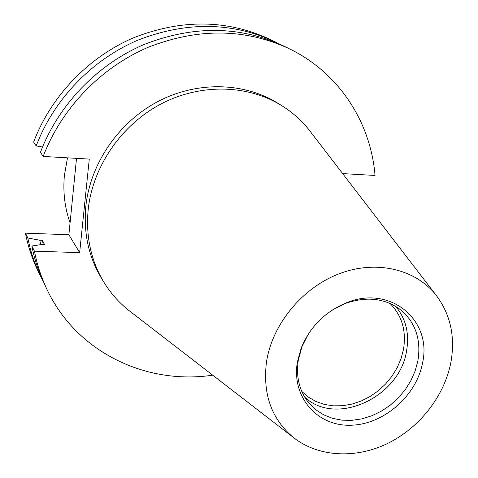 <?xml version="1.0" encoding="UTF-8"?>
<svg xmlns="http://www.w3.org/2000/svg" width="478" height="478" viewBox="0 0 478 478"><rect width="100%" height="100%" fill="white"/><g stroke="black" fill="none" stroke-linecap="round" stroke-linejoin="round"><path stroke-width="0.72" d="M70.075 222.879C64.757 207.805 62.869 191.971 64.405 175.378L67.488 157.836M389.964 303.399C401.98 315.605 406.491 330.931 403.492 349.376L401.036 358.691L397.164 367.719L391.978 376.222L385.615 383.989L378.235 390.819L370.032 396.543L361.207 401.012L351.987 404.101L342.606 405.726L333.315 405.84L324.347 404.418L315.952 401.49L308.352 397.116L301.767 391.398M395.748 306.386C405.876 318.724 409.491 333.483 406.605 350.661C399.943 397.045 336.339 426.884 304.749 397.194M332.353 310.001L345.259 303.5C367.17 295.888 385.991 298.284 401.729 310.682C415.86 323.522 421.238 340.246 417.874 360.848L415.185 370.85L410.943 380.53L405.272 389.63L398.323 397.911L390.287 405.153L381.372 411.164L371.812 415.782L361.87 418.877L351.796 420.353L341.878 420.162L332.383 418.292L323.576 414.773L315.713 409.7L309.027 403.187C299.497 391.464 295.906 377.22 298.242 360.46L301.971 346.693L308.495 333.805M422.582 362.808C416.475 396.107 383.231 424.876 350.231 425.247C317.165 426.113 291.646 397.224 297.286 362.467L301.194 348.038C310.085 326.677 325.219 311.572 346.598 302.729C390.257 284.649 432.363 320.146 422.582 362.808M266.419 362.384C271.982 324.837 301.69 288.3 338.555 274.002C375.439 259.644 414.904 268.756 435.685 294.663C450.509 314.022 455.546 336.763 450.79 362.88C444.116 396.686 419.009 428.372 386.929 443.787C354.837 459.107 317.619 456.974 292.936 437.107C271.504 418.865 262.667 393.956 266.419 362.384M131.904 312.803L128.17 309.917C118.693 302.257 110.693 293.163 104.162 282.629C91.035 261.024 85.705 236.753 88.167 209.818C92.607 166.941 120.982 125.242 160.548 104.216C200.174 83.262 247.526 84.433 281.62 105.56C292.136 112.109 301.212 120.133 308.854 129.622L311.728 133.362M104.162 282.629L101.736 278.692C88.699 257.236 83.399 233.144 85.825 206.424C90.205 163.882 118.317 122.547 157.549 101.718C196.84 80.955 243.828 82.144 277.688 103.123L281.62 105.56M76.522 158.349L68.886 234.752L25.448 233.156L27.867 237.99L39.776 240.243L42.351 240.332L44.585 244.539L41.986 244.449L31.865 245.997L34.458 251.177L79.653 252.629L89.278 159.084L43.199 156.443L40.445 152.303C58.376 105.046 97.124 64.632 143.764 44.633C193.255 25.215 239.998 25.728 283.992 46.163L289.566 48.887C339.189 72.931 370.779 122.47 375.039 175.456L343.658 173.657L343.491 174.697M42.524 147.045L36.197 145.921L33.627 142.068C50.961 96.192 88.496 57.031 133.768 37.69C181.801 18.911 227.271 19.49 270.178 39.417L279.636 44.125M42.733 280.52L38.049 271.044C32.271 259.142 28.071 246.511 25.448 233.156M40.582 276.26C34.745 264.238 30.508 251.482 27.867 237.99M36.197 145.921C53.751 99.526 91.746 59.893 137.533 40.301C186.115 21.289 232.069 21.839 275.382 41.962M40.761 244.634L39.776 240.243M43.301 244.491L42.351 240.332M212.71 375.176C146.621 385.125 77.233 352.662 47.477 290.457L44.765 284.876C38.843 272.669 34.541 259.709 31.865 245.997M47.477 290.457C41.49 278.13 37.153 265.039 34.458 251.177M43.199 156.443C61.369 108.631 100.613 67.703 147.81 47.436C197.886 27.76 245.136 28.244 289.566 48.887M68.886 234.752L79.653 252.629M435.685 294.663L308.854 129.622M292.936 437.107L128.17 309.917M301.971 346.693L301.194 348.038M345.259 303.5L346.598 302.729"/></g></svg>

